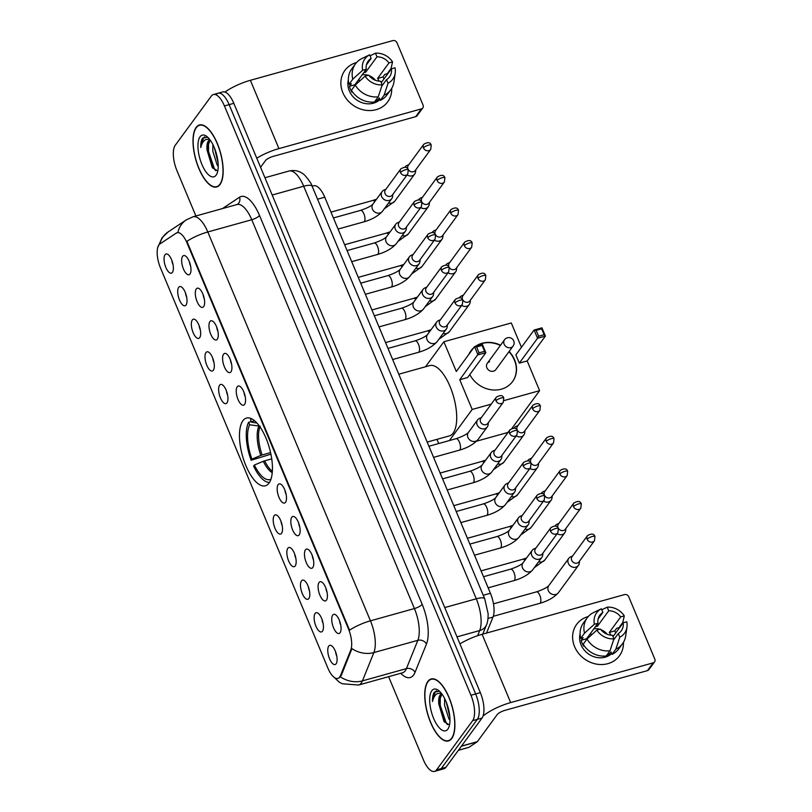 <?xml version="1.0" encoding="UTF-8"?>
<svg xmlns="http://www.w3.org/2000/svg" width="812" height="812" viewBox="0 0 812 812"><rect width="100%" height="100%" fill="white"/><g stroke="black" fill="none" stroke-linecap="round" stroke-linejoin="round"><path stroke-width="1.22" d="M269.005 483.13A35.17 14.027 -105.6 0 0 267.879 443.078A35.17 14.027 -105.6 0 0 246.503 418.048A35.17 14.027 -105.6 0 0 242.9 420.728A35.17 14.027 -105.6 0 0 244.026 460.769A35.17 14.027 -105.6 0 0 265.392 485.799A35.17 14.027 -105.6 0 0 269.005 483.13M319.065 582.478A9.957 3.969 74.4 0 1 321.176 581.778A9.957 3.969 74.4 0 1 326.525 590.06A9.957 3.969 74.4 0 1 326.454 600.139A9.957 3.969 74.4 0 1 326.333 600.291A9.957 3.969 74.4 0 1 319.837 595.023A9.957 3.969 74.4 0 1 319.065 582.478M305.424 549.866A9.957 3.969 74.4 0 1 307.535 549.166A9.957 3.969 74.4 0 1 312.884 557.438A9.957 3.969 74.4 0 1 312.813 567.527A9.957 3.969 74.4 0 1 312.691 567.679A9.957 3.969 74.4 0 1 306.195 562.401A9.957 3.969 74.4 0 1 305.424 549.866M291.782 517.254A9.957 3.969 74.4 0 1 293.893 516.554A9.957 3.969 74.4 0 1 299.242 524.826A9.957 3.969 74.4 0 1 299.161 534.915A9.957 3.969 74.4 0 1 299.049 535.057A9.957 3.969 74.4 0 1 292.553 529.789A9.957 3.969 74.4 0 1 291.782 517.254M278.13 484.642A9.957 3.969 74.4 0 1 280.241 483.932A9.957 3.969 74.4 0 1 285.601 492.214A9.957 3.969 74.4 0 1 285.519 502.303A9.957 3.969 74.4 0 1 285.408 502.445A9.957 3.969 74.4 0 1 278.912 497.177A9.957 3.969 74.4 0 1 278.13 484.642M237.205 386.796A9.957 3.969 74.4 0 1 239.317 386.086A9.957 3.969 74.4 0 1 244.666 394.368A9.957 3.969 74.4 0 1 244.595 404.457A9.957 3.969 74.4 0 1 244.473 404.599A9.957 3.969 74.4 0 1 237.977 399.331A9.957 3.969 74.4 0 1 237.205 386.796M223.564 354.174A9.957 3.969 74.4 0 1 225.675 353.474A9.957 3.969 74.4 0 1 231.024 361.756A9.957 3.969 74.4 0 1 230.953 371.835A9.957 3.969 74.4 0 1 230.831 371.987A9.957 3.969 74.4 0 1 224.335 366.719A9.957 3.969 74.4 0 1 223.564 354.174M209.922 321.562A9.957 3.969 74.4 0 1 212.033 320.862A9.957 3.969 74.4 0 1 217.383 329.134A9.957 3.969 74.4 0 1 217.311 339.223A9.957 3.969 74.4 0 1 217.19 339.375A9.957 3.969 74.4 0 1 210.694 334.097A9.957 3.969 74.4 0 1 209.922 321.562M196.281 288.95A9.957 3.969 74.4 0 1 198.392 288.24A9.957 3.969 74.4 0 1 203.741 296.522A9.957 3.969 74.4 0 1 203.66 306.611A9.957 3.969 74.4 0 1 203.548 306.753A9.957 3.969 74.4 0 1 197.052 301.485A9.957 3.969 74.4 0 1 196.281 288.95M182.629 256.328A9.957 3.969 74.4 0 1 184.74 255.628A9.957 3.969 74.4 0 1 190.099 263.91A9.957 3.969 74.4 0 1 190.018 273.989A9.957 3.969 74.4 0 1 189.906 274.141A9.957 3.969 74.4 0 1 183.4 268.873A9.957 3.969 74.4 0 1 182.629 256.328M332.707 615.1A9.957 3.969 74.4 0 1 334.818 614.39A9.957 3.969 74.4 0 1 340.167 622.672A9.957 3.969 74.4 0 1 340.096 632.761A9.957 3.969 74.4 0 1 339.974 632.903A9.957 3.969 74.4 0 1 333.478 627.635A9.957 3.969 74.4 0 1 332.707 615.1M315.097 613.496A9.957 3.969 74.4 0 1 317.208 612.796A9.957 3.969 74.4 0 1 322.557 621.068A9.957 3.969 74.4 0 1 322.486 631.157A9.957 3.969 74.4 0 1 322.374 631.31A9.957 3.969 74.4 0 1 315.868 626.042A9.957 3.969 74.4 0 1 315.097 613.496M301.455 580.884A9.957 3.969 74.4 0 1 303.566 580.184A9.957 3.969 74.4 0 1 308.915 588.456A9.957 3.969 74.4 0 1 308.844 598.545A9.957 3.969 74.4 0 1 308.722 598.688A9.957 3.969 74.4 0 1 302.226 593.42A9.957 3.969 74.4 0 1 301.455 580.884M287.813 548.273A9.957 3.969 74.4 0 1 289.925 547.562A9.957 3.969 74.4 0 1 295.274 555.844A9.957 3.969 74.4 0 1 295.203 565.934A9.957 3.969 74.4 0 1 295.081 566.076A9.957 3.969 74.4 0 1 288.585 560.808A9.957 3.969 74.4 0 1 287.813 548.273M274.172 515.65A9.957 3.969 74.4 0 1 276.283 514.95A9.957 3.969 74.4 0 1 281.632 523.232A9.957 3.969 74.4 0 1 281.561 533.311A9.957 3.969 74.4 0 1 281.439 533.464A9.957 3.969 74.4 0 1 274.943 528.196A9.957 3.969 74.4 0 1 274.172 515.65M219.595 385.192A9.957 3.969 74.4 0 1 221.706 384.492A9.957 3.969 74.4 0 1 227.055 392.764A9.957 3.969 74.4 0 1 226.984 402.853A9.957 3.969 74.4 0 1 226.863 403.006A9.957 3.969 74.4 0 1 220.367 397.728A9.957 3.969 74.4 0 1 219.595 385.192M205.954 352.581A9.957 3.969 74.4 0 1 208.065 351.88A9.957 3.969 74.4 0 1 213.414 360.152A9.957 3.969 74.4 0 1 213.343 370.242A9.957 3.969 74.4 0 1 213.221 370.384A9.957 3.969 74.4 0 1 206.725 365.116A9.957 3.969 74.4 0 1 205.954 352.581M192.312 319.969A9.957 3.969 74.4 0 1 194.423 319.258A9.957 3.969 74.4 0 1 199.772 327.54A9.957 3.969 74.4 0 1 199.701 337.63A9.957 3.969 74.4 0 1 199.579 337.772A9.957 3.969 74.4 0 1 193.083 332.504A9.957 3.969 74.4 0 1 192.312 319.969M178.67 287.346A9.957 3.969 74.4 0 1 180.782 286.646A9.957 3.969 74.4 0 1 186.131 294.918A9.957 3.969 74.4 0 1 186.049 305.007A9.957 3.969 74.4 0 1 185.938 305.16A9.957 3.969 74.4 0 1 179.442 299.892A9.957 3.969 74.4 0 1 178.67 287.346M165.019 254.735A9.957 3.969 74.4 0 1 167.13 254.034A9.957 3.969 74.4 0 1 172.489 262.306A9.957 3.969 74.4 0 1 172.408 272.396A9.957 3.969 74.4 0 1 172.296 272.538A9.957 3.969 74.4 0 1 165.79 267.27A9.957 3.969 74.4 0 1 165.019 254.735M328.738 646.108A9.957 3.969 74.4 0 1 330.849 645.408A9.957 3.969 74.4 0 1 336.209 653.69A9.957 3.969 74.4 0 1 336.127 663.78A9.957 3.969 74.4 0 1 336.016 663.922A9.957 3.969 74.4 0 1 329.51 658.654A9.957 3.969 74.4 0 1 328.738 646.108M340.472 675.594A17.915 7.146 74.4 0 1 339.68 677.046A17.915 7.146 74.4 0 1 337.843 678.416A17.915 7.146 74.4 0 1 327.906 668.144L160.441 267.818A17.915 7.146 74.4 0 1 159.913 243.955L176.255 233.095A17.915 7.146 74.4 0 1 177.097 232.709A17.915 7.146 74.4 0 1 187.034 242.971L348.419 628.772A17.915 7.146 74.4 0 1 350.723 650.199L340.472 675.594L341.324 675.361L339.325 677.776M312.133 186.232L313.706 185.796A19.904 7.937 74.4 0 1 324.749 197.204L490.428 593.267A19.904 7.937 74.4 0 1 492.996 617.079L486.54 633.055M335.569 651.792A5.968 2.385 -105.6 0 0 336.757 656.025M171.86 260.408A5.968 2.385 -105.6 0 0 173.037 264.641M185.501 293.02A5.968 2.385 -105.6 0 0 186.679 297.253M199.143 325.642A5.968 2.385 -105.6 0 0 200.32 329.875M212.785 358.254A5.968 2.385 -105.6 0 0 213.962 362.487M226.426 390.866A5.968 2.385 -105.6 0 0 227.604 395.099M281.003 521.324A5.968 2.385 -105.6 0 0 282.18 525.557M294.644 553.946A5.968 2.385 -105.6 0 0 295.822 558.179M308.286 586.558A5.968 2.385 -105.6 0 0 309.463 590.791M321.928 619.17A5.968 2.385 -105.6 0 0 323.115 623.403M339.538 620.774A5.968 2.385 -105.6 0 0 340.725 625.007M189.47 262.002A5.968 2.385 -105.6 0 0 190.647 266.245M203.112 294.624A5.968 2.385 -105.6 0 0 204.289 298.857M216.753 327.236A5.968 2.385 -105.6 0 0 217.931 331.469M230.395 359.848A5.968 2.385 -105.6 0 0 231.572 364.08M244.036 392.47A5.968 2.385 -105.6 0 0 245.214 396.703M284.971 490.316A5.968 2.385 -105.6 0 0 286.149 494.549M298.613 522.928A5.968 2.385 -105.6 0 0 299.79 527.161M312.255 555.54A5.968 2.385 -105.6 0 0 313.432 559.772M325.896 588.152A5.968 2.385 -105.6 0 0 327.074 592.395M451.766 738.514A32.186 12.83 -105.6 0 0 450.731 701.862A32.186 12.83 -105.6 0 0 431.172 678.964A32.186 12.83 -105.6 0 0 427.873 681.41A32.186 12.83 -105.6 0 0 428.909 718.062A32.186 12.83 -105.6 0 0 448.457 740.96A32.186 12.83 -105.6 0 0 451.766 738.514M220.022 184.527A32.186 12.83 -105.6 0 0 218.996 147.885A32.186 12.83 -105.6 0 0 199.437 124.977A32.186 12.83 -105.6 0 0 196.139 127.423A32.186 12.83 -105.6 0 0 197.174 164.075A32.186 12.83 -105.6 0 0 216.723 186.983A32.186 12.83 -105.6 0 0 220.022 184.527M340.401 676.843L340.38 676.853A23.223 18.909 -158 0 0 362.446 680.872A26.542 10.586 74.4 0 1 361.279 683.024A26.542 10.586 74.4 0 1 358.559 685.044L402.529 672.793A26.542 10.586 -105.6 0 0 405.249 670.773A26.542 10.586 -105.6 0 0 406.416 668.611L417.845 640.323A26.542 10.586 -105.6 0 0 414.424 608.564L251.761 219.727A26.542 10.586 -105.6 0 0 237.043 204.512L237.368 204.37A6.638 6.039 56.4 0 0 239.55 197.214A33.18 13.225 74.4 0 1 259.525 215.505L422.179 604.341A33.18 13.225 74.4 0 1 426.462 644.028L415.033 672.326A33.18 13.225 74.4 0 1 400.742 673.29M388.613 676.67L423.468 759.991A19.904 7.937 -105.6 0 0 434.511 771.4L439.201 770.091A19.904 7.937 -105.6 0 0 441.241 768.578L477.324 719.371A19.904 7.937 -105.6 0 0 475.639 693.945L229.126 104.636A19.904 7.937 -105.6 0 0 218.083 93.228A19.904 7.937 -105.6 0 0 216.043 94.75M177.097 232.861L177.869 232.496A23.223 21.122 -123.6 0 1 186.293 219.869L193.073 216.774A26.542 10.586 74.4 0 1 207.801 231.978A23.223 6.374 -22.7 0 0 186.912 241.337L349.566 630.173A23.223 6.374 157.3 0 1 370.455 620.825A26.542 10.586 74.4 0 1 373.875 652.574A23.223 18.909 -158 0 1 351.931 648.615L341.324 675.361M434.511 771.4A19.904 7.937 -105.6 0 0 436.551 769.888L472.635 720.68A19.904 7.937 -105.6 0 0 470.95 695.255L224.437 105.946A19.904 7.937 -105.6 0 0 213.394 94.537A19.904 7.937 -105.6 0 0 211.353 96.049L175.26 145.257A19.904 7.937 -105.6 0 0 176.955 170.682L195.895 215.982M482.013 718.072A19.904 7.937 -105.6 0 0 480.328 692.636L233.815 103.327A19.904 7.937 -105.6 0 0 222.772 91.929L218.083 93.228A19.904 7.937 -105.6 0 1 229.126 104.636L475.639 693.945A19.904 7.937 -105.6 0 1 477.324 719.371L441.241 768.578A19.904 7.937 -105.6 0 1 439.201 770.091L443.89 768.781A19.904 7.937 -105.6 0 0 445.93 767.269L482.013 718.072L472.635 720.68M427.995 681.704A31.851 12.698 -105.6 0 0 429.02 717.97A31.851 12.698 -105.6 0 0 448.376 740.645A31.851 12.698 -105.6 0 0 451.634 738.22A31.851 12.698 -105.6 0 0 450.619 701.944A31.851 12.698 -105.6 0 0 431.263 679.279A31.851 12.698 -105.6 0 0 427.995 681.704M441.779 693.844A15.002 5.978 -105.6 0 0 441.657 693.884A15.002 5.978 -105.6 0 0 440.114 695.021A15.002 5.978 -105.6 0 0 438.795 704.034L438.856 701.781L441.911 694.027M449.96 720.325L448.874 718.894L444.55 705.242L444.631 698.523M449.818 716.813L446.235 702.076M439.475 691.225L434.39 692.098C433.009 694.067 432.38 697.203 432.502 701.507C433.425 697.579 435.029 694.94 437.313 693.59L441.2 693.093M447.848 729.156A21.63 8.627 -105.6 0 0 448.66 727.714A21.63 8.627 -105.6 0 0 448.133 707.648A21.63 8.627 -105.6 0 0 438.196 690.19A21.63 8.627 -105.6 0 0 431.791 690.768A21.63 8.627 -105.6 0 0 433.628 718.407A21.63 8.627 -105.6 0 0 447.848 729.156M438.795 704.034L443.981 721.452L449.046 724.73M432.502 701.507L435.262 691.854L436.45 690.789M447.442 724.639L446.265 723.106L440.246 705.415L440.266 696.046M444.682 722.375L439.312 705.669L439.008 700.34M449.655 715.21L446.722 703.334M623.454 642.333A26.542 23.223 -143.7 0 1 603.499 664.439A26.542 23.223 -143.7 0 1 574.591 646.636A26.542 23.223 -143.7 0 1 588.274 616.531A26.542 23.223 -143.7 0 0 576.632 624.408L576.632 624.408A26.542 23.223 -143.7 0 0 574.591 646.636A26.542 23.223 -143.7 0 0 595.835 663.993A26.542 23.223 -143.7 0 0 619.434 655.802L619.434 655.802A26.542 23.223 -143.7 0 0 623.454 642.333M483.059 716.011A26.542 7.278 -22.7 0 1 510.667 702.583L653.122 662.876A3.319 2.903 36.3 0 0 654.817 659.111L628.711 596.708A3.319 2.903 36.3 0 0 624.55 594.587L482.105 634.294L510.667 702.583M459.937 643.896A26.542 7.278 -22.7 0 1 482.105 634.294M618.267 627.879A26.542 23.223 -143.7 0 1 618.835 628.681A26.542 23.223 -143.7 0 0 618.267 627.879M654.563 661.892L648.859 669.667A3.319 2.903 -143.7 0 1 647.418 670.641L504.973 710.358A6.638 1.817 157.3 0 0 497.208 714.58L477.354 741.65A3.319 1.319 74.4 0 1 477.172 741.833L468.9 747.334A3.319 1.319 74.4 0 1 468.737 747.405A3.319 1.319 74.4 0 1 468.575 747.426M612.999 636.638L623.149 622.794A13.276 11.612 -143.7 0 1 621.271 630.863A13.276 11.612 -143.7 0 1 618.267 633.593L613.517 640.069M609.974 650.798L613.923 638.851L612.41 635.228A13.276 11.612 -143.7 0 1 600.454 629.117L596.84 630.122L586.985 639.054L583.189 644.231A21.894 19.163 -143.7 0 0 606.178 655.984L609.974 650.798A21.894 19.163 -143.7 0 1 586.985 639.054M595.602 626.478A13.276 11.612 36.3 0 1 597.338 626.336L608.736 610.797L607.214 607.173A17.255 15.103 -143.7 0 1 624.296 615.902L622.763 622.51L618.967 627.686L616.592 628.346L614.684 630.934A19.244 16.839 -143.7 0 1 615.76 632.873M611.71 653.558A19.244 16.839 -143.7 0 1 581.037 644.84A19.244 16.839 -143.7 0 1 580.093 633.847M584.072 645.601L583.655 646.159A19.244 16.839 -143.7 0 1 582.174 643.287A19.244 16.839 -143.7 0 1 581.199 640.272L583.097 637.684L580.722 638.344A21.894 19.163 -143.7 0 1 583.412 623.007L587.218 617.831A21.894 19.163 -143.7 0 1 593.643 612.522L601.357 608.807L602.869 612.431L598.16 618.846M586.711 639.43A13.276 11.612 36.3 0 1 586.589 638.77L597.987 623.23L594.384 624.235L584.518 633.167L580.722 638.344M584.518 633.167A21.894 19.163 -143.7 0 1 587.218 617.831M613.923 638.851A17.255 15.103 -143.7 0 1 596.84 630.122M594.384 624.235A17.255 15.103 -143.7 0 1 601.357 608.807M593.907 612.39L596.993 610.908M607.214 607.173L601.773 609.792M597.987 623.23A13.276 11.612 -143.7 0 1 599.865 615.161A13.276 11.612 -143.7 0 1 602.869 612.431M608.736 610.797A13.276 11.612 -143.7 0 1 620.693 616.907L609.294 632.436A13.276 11.612 36.3 0 1 610.847 635.167M624.296 615.902L620.693 616.907M606.473 655.578A19.244 16.839 -143.7 0 0 609.142 654.553L611.04 651.955L612.035 654.35L615.841 649.164L619.789 637.217L618.267 633.593M603.834 656.126A19.244 16.839 -143.7 0 1 603.275 656.187L603.326 656.116M623.149 622.794L626.762 621.789A17.255 15.103 -143.7 0 1 626.955 627.128L625.666 635.999A21.894 19.163 -143.7 0 1 622.53 643.733L618.734 648.91A21.894 19.163 -143.7 0 1 612.035 654.35M622.53 643.733A21.894 19.163 -143.7 0 1 615.841 649.164M626.955 627.128A17.255 15.103 -143.7 0 1 619.789 637.217M593.897 628.813A13.276 11.612 -143.7 0 1 599.885 629.28M600.809 629.594A13.276 11.612 -143.7 0 1 607.224 634.304M589.969 634.172A16.585 14.514 -143.7 0 1 592.11 634.405M614.684 630.934L609.294 632.436M609.142 654.553L608.442 652.889M586.589 638.77L581.199 640.272M597.338 626.336L596.749 624.925M196.26 127.717A31.851 12.698 -105.6 0 0 197.286 163.994A31.851 12.698 -105.6 0 0 216.631 186.658A31.851 12.698 -105.6 0 0 219.9 184.233A31.851 12.698 -105.6 0 0 218.885 147.967A31.851 12.698 -105.6 0 0 199.529 125.292A31.851 12.698 -105.6 0 0 196.26 127.717M210.044 139.867A15.002 5.978 -105.6 0 0 209.912 139.897A15.002 5.978 -105.6 0 0 208.379 141.034A15.002 5.978 -105.6 0 0 207.05 150.047L207.111 147.794L210.176 140.05M218.215 166.348L217.139 164.917L212.815 151.265L212.886 144.536M218.083 162.826L214.5 148.088M207.74 137.248L202.655 138.111C201.264 140.08 200.635 143.216 200.767 147.53C201.691 143.602 203.294 140.963 205.568 139.603L209.466 139.116M216.114 175.169A21.63 8.627 -105.6 0 0 216.926 173.738A21.63 8.627 -105.6 0 0 216.388 153.661A21.63 8.627 -105.6 0 0 206.461 136.203A21.63 8.627 -105.6 0 0 200.056 136.781A21.63 8.627 -105.6 0 0 201.894 164.42A21.63 8.627 -105.6 0 0 216.114 175.169M207.05 150.047L212.247 167.465L217.311 170.743M200.767 147.53L203.528 137.878L204.715 136.812M215.708 170.652L214.53 169.129L208.511 151.428L208.532 142.059M212.947 168.388L207.578 151.692L207.263 146.363M217.91 161.223L214.987 149.347M270.914 454.202L251.131 460.231A33.18 13.225 -105.6 0 1 248.614 422.301L251.284 421.55M427.183 442.083L449.412 435.882A36.499 14.555 -105.6 0 0 453.157 433.111A36.499 14.555 -105.6 0 0 451.979 391.546A36.499 14.555 -105.6 0 0 429.802 365.573L398.793 374.21M251.73 418.819A33.18 13.225 -105.6 0 0 250.512 419.713L251.547 422.199L256.968 423.062M248.614 422.301L249.649 424.788A30.389 12.119 -105.6 0 0 251.933 459.135L251.131 460.231M254.694 420.839A30.389 12.119 -105.6 0 0 251.547 422.199M251.933 459.135L260.814 455.39L270.569 452.578M260.236 426.198L249.649 424.788M271.715 458.831L263.281 461.277L254.4 465.022L253.598 466.118A33.18 13.225 -105.6 0 0 269.462 482.45M254.4 465.022A30.389 12.119 -105.6 0 0 270.954 479.171M468.788 354.479A25.882 22.645 -143.7 0 1 470.869 350.906A25.882 22.645 -143.7 0 1 473.65 347.84M475.527 346.348A25.882 22.645 -143.7 0 1 500.568 345.202M509.124 351.474A25.882 22.645 -143.7 0 1 514.595 359.838A25.882 22.645 -143.7 0 1 512.605 381.518A25.882 22.645 -143.7 0 1 469.793 374.555M527.171 360.934L519.315 363.126L515.864 354.885L534.103 330.027L541.949 327.835L545.4 336.077L527.171 360.934L539.604 390.663L512.007 428.289M425.529 366.76L443.87 341.761L511.286 322.963L521.446 347.272M541.949 327.835L541.655 328.819L544.121 334.706L545.4 336.077L537.544 338.269L519.315 363.126M443.87 341.761L456.303 371.49L474.543 346.622L482.399 344.44L485.84 352.682L477.984 354.864L474.543 346.622L476.583 346.957L482.095 345.425L482.399 344.44M491.219 404.153L472.188 409.461L459.754 379.732L467.61 377.539L485.84 352.682L484.561 351.312L482.095 345.425M504.029 400.58L539.604 390.663M436.978 439.353L438.724 443.535M476.563 441.2L508.048 432.42M472.188 409.461L449.381 440.561M544.121 334.706L538.61 336.239L537.544 338.269L534.103 330.027L536.143 330.352L538.61 336.239M541.655 328.819L536.143 330.352M459.754 379.732L479.05 352.844L476.583 346.957M479.05 352.844L484.561 351.312M489.575 361.756A5.308 4.649 36.3 0 0 487.271 363.329A5.308 4.649 36.3 0 0 487.657 369.115A5.308 4.649 36.3 0 0 493.513 371.175A5.308 4.649 36.3 0 0 495.827 369.612L513.113 346.044A5.308 4.649 -143.7 0 1 510.799 347.617A5.308 4.649 -143.7 0 1 504.14 344.217A5.308 4.649 -143.7 0 1 504.546 339.761L487.271 363.329M475.852 346.257A25.882 22.645 -143.7 0 1 481.942 343.506A25.882 22.645 -143.7 0 1 500.375 345.455M508.941 351.738A25.882 22.645 -143.7 0 1 512.514 381.65M470.777 351.038A25.882 22.645 -143.7 0 1 473.457 348.104M572.572 556.007L570.714 556.819A5.968 5.227 36.3 0 0 568.796 558.341A5.968 5.227 36.3 0 0 568.339 563.345A5.968 5.227 36.3 0 0 575.83 567.172A5.968 5.227 36.3 0 0 578.428 565.406A5.968 5.227 36.3 0 0 579.311 563.122L579.524 561.112M587.167 539.269A4.314 3.776 36.3 0 1 587.502 535.656L572.034 556.738A4.314 3.776 36.3 0 0 571.709 560.351A4.314 3.776 36.3 0 0 577.119 563.112A4.314 3.776 36.3 0 0 578.997 561.833L594.455 540.762L594.952 536.539A4.314 1.188 -22.7 0 0 592.212 536.519A4.314 1.188 157.3 0 0 587.167 539.269A4.314 3.776 36.3 0 0 590.618 542.091A4.314 3.776 36.3 0 0 594.455 540.762M558.93 523.395L557.073 524.207A5.968 5.227 36.3 0 0 555.154 525.729A5.968 5.227 36.3 0 0 555.012 525.932L555.154 525.729M573.526 506.658A4.314 3.776 36.3 0 1 573.851 503.044L558.392 524.116A4.314 3.776 36.3 0 0 558.057 527.729A4.314 3.776 36.3 0 0 563.477 530.5A4.314 3.776 36.3 0 0 565.345 529.221L580.813 508.139L581.311 503.927A4.314 1.188 -22.7 0 0 578.57 503.907A4.314 1.188 157.3 0 0 573.526 506.658A4.314 3.776 36.3 0 0 576.977 509.469A4.314 3.776 36.3 0 0 580.813 508.139M557.174 533.677A5.968 5.227 36.3 0 0 562.188 534.56A5.968 5.227 36.3 0 0 564.787 532.794A5.968 5.227 36.3 0 0 565.67 530.51L565.883 528.49M545.288 490.773L543.431 491.585A5.968 5.227 36.3 0 0 541.513 493.117A5.968 5.227 36.3 0 0 541.371 493.32L541.513 493.117M559.874 474.035A4.314 3.776 36.3 0 1 560.209 470.422L544.75 491.504A4.314 3.776 36.3 0 0 544.416 495.117A4.314 3.776 36.3 0 0 549.826 497.878A4.314 3.776 36.3 0 0 551.703 496.609L567.172 475.527L567.669 471.315A4.314 1.188 -22.7 0 0 564.929 471.295A4.314 1.188 157.3 0 0 559.874 474.035A4.314 3.776 36.3 0 0 563.335 476.857A4.314 3.776 36.3 0 0 567.172 475.527M543.532 501.065A5.968 5.227 36.3 0 0 548.547 501.948A5.968 5.227 36.3 0 0 551.145 500.182A5.968 5.227 36.3 0 0 552.018 497.888L552.241 495.878M531.637 458.161L529.789 458.973A5.968 5.227 36.3 0 0 527.871 460.495A5.968 5.227 36.3 0 0 527.729 460.708M546.232 441.423A4.314 3.776 36.3 0 1 546.567 437.81L531.109 458.892A4.314 3.776 36.3 0 0 530.774 462.505A4.314 3.776 36.3 0 0 536.184 465.266A4.314 3.776 36.3 0 0 538.062 463.987L553.52 442.916L554.028 438.693A4.314 1.188 -22.7 0 0 551.277 438.683A4.314 1.188 157.3 0 0 546.232 441.423A4.314 3.776 36.3 0 0 549.694 444.245A4.314 3.776 36.3 0 0 553.52 442.916M529.891 468.443A5.968 5.227 36.3 0 0 534.905 469.326A5.968 5.227 36.3 0 0 537.503 467.56A5.968 5.227 36.3 0 0 538.376 465.276L538.6 463.266M517.995 425.549L516.148 426.361A5.968 5.227 36.3 0 0 514.229 427.883A5.968 5.227 36.3 0 0 514.087 428.086L514.229 427.883M532.591 408.812A4.314 3.776 36.3 0 1 532.926 405.198L517.467 426.28A4.314 3.776 36.3 0 0 517.132 429.883A4.314 3.776 36.3 0 0 522.542 432.654A4.314 3.776 36.3 0 0 524.42 431.375L539.878 410.293L540.386 406.081A4.314 1.188 -22.7 0 0 537.635 406.061A4.314 1.188 157.3 0 0 532.591 408.812A4.314 3.776 36.3 0 0 536.042 411.623A4.314 3.776 36.3 0 0 539.878 410.293M516.249 435.831A5.968 5.227 36.3 0 0 521.263 436.714A5.968 5.227 36.3 0 0 523.862 434.948A5.968 5.227 36.3 0 0 524.735 432.664L524.958 430.654M463.429 295.091L461.571 295.903A5.968 5.227 36.3 0 0 459.653 297.425A5.968 5.227 36.3 0 0 459.511 297.628L459.653 297.425M478.024 278.354A4.314 3.776 36.3 0 1 478.349 274.74L462.891 295.812A4.314 3.776 36.3 0 0 462.556 299.425A4.314 3.776 36.3 0 0 467.966 302.196A4.314 3.776 36.3 0 0 469.843 300.917L485.312 279.835L485.809 275.623A4.314 1.188 -22.7 0 0 483.069 275.603A4.314 1.188 157.3 0 0 478.024 278.354A4.314 3.776 36.3 0 0 481.475 281.165A4.314 3.776 36.3 0 0 485.312 279.835M461.673 305.373A5.968 5.227 36.3 0 0 466.687 306.256A5.968 5.227 36.3 0 0 469.285 304.49A5.968 5.227 36.3 0 0 470.168 302.206L470.381 300.186M449.777 262.469L447.93 263.281A5.968 5.227 36.3 0 0 446.011 264.803A5.968 5.227 36.3 0 0 445.869 265.017M464.373 245.731A4.314 3.776 36.3 0 1 464.708 242.118L449.249 263.2A4.314 3.776 36.3 0 0 448.914 266.813A4.314 3.776 36.3 0 0 454.324 269.574A4.314 3.776 36.3 0 0 456.202 268.305L471.67 247.224L472.168 243.011A4.314 1.188 -22.7 0 0 469.417 242.991A4.314 1.188 157.3 0 0 464.373 245.731A4.314 3.776 36.3 0 0 467.834 248.553A4.314 3.776 36.3 0 0 471.67 247.224M448.031 272.761A5.968 5.227 36.3 0 0 453.045 273.644A5.968 5.227 36.3 0 0 455.644 271.868A5.968 5.227 36.3 0 0 456.517 269.584L456.74 267.574M436.135 229.857L434.288 230.669A5.968 5.227 36.3 0 0 432.37 232.191A5.968 5.227 36.3 0 0 432.228 232.405L432.37 232.191M450.731 213.12A4.314 3.776 36.3 0 1 451.066 209.506L435.608 230.588A4.314 3.776 36.3 0 0 435.273 234.201A4.314 3.776 36.3 0 0 440.683 236.962A4.314 3.776 36.3 0 0 442.56 235.683L458.019 214.612L458.526 210.389A4.314 1.188 -22.7 0 0 455.776 210.369A4.314 1.188 157.3 0 0 450.731 213.12A4.314 3.776 36.3 0 0 454.192 215.941A4.314 3.776 36.3 0 0 458.019 214.612M434.39 240.139A5.968 5.227 36.3 0 0 439.404 241.022A5.968 5.227 36.3 0 0 442.002 239.256A5.968 5.227 36.3 0 0 442.875 236.972L443.098 234.962M422.494 197.245L420.646 198.057A5.968 5.227 36.3 0 0 418.728 199.579A5.968 5.227 36.3 0 0 418.586 199.782L418.728 199.579M437.089 180.508A4.314 3.776 36.3 0 1 437.424 176.894L421.966 197.966A4.314 3.776 36.3 0 0 421.631 201.579A4.314 3.776 36.3 0 0 427.041 204.35A4.314 3.776 36.3 0 0 428.919 203.071L444.377 181.989L444.885 177.777A4.314 1.188 -22.7 0 0 442.134 177.757A4.314 1.188 157.3 0 0 437.089 180.508A4.314 3.776 36.3 0 0 440.54 183.319A4.314 3.776 36.3 0 0 444.377 181.989M420.738 207.527A5.968 5.227 36.3 0 0 425.762 208.41A5.968 5.227 36.3 0 0 428.36 206.644A5.968 5.227 36.3 0 0 429.233 204.36L429.457 202.34M408.852 164.623L406.995 165.435A5.968 5.227 36.3 0 0 405.087 166.967A5.968 5.227 36.3 0 0 404.934 167.17L405.087 166.967M423.448 147.885A4.314 3.776 36.3 0 1 423.783 144.272L408.314 165.354A4.314 3.776 36.3 0 0 407.989 168.967A4.314 3.776 36.3 0 0 413.399 171.728A4.314 3.776 36.3 0 0 415.277 170.459L430.736 149.378L431.233 145.165A4.314 1.188 -22.7 0 0 428.492 145.145A4.314 1.188 157.3 0 0 423.448 147.885A4.314 3.776 36.3 0 0 426.899 150.707A4.314 3.776 36.3 0 0 430.736 149.378M407.096 174.915A5.968 5.227 36.3 0 0 412.11 175.798A5.968 5.227 36.3 0 0 414.709 174.032A5.968 5.227 36.3 0 0 415.592 171.738L415.805 169.728M535.971 547.998L534.113 548.811A5.968 5.227 36.3 0 0 532.195 550.333A5.968 5.227 36.3 0 0 531.738 555.337A5.968 5.227 36.3 0 0 539.229 559.163A5.968 5.227 36.3 0 0 541.827 557.397A5.968 5.227 36.3 0 0 542.71 555.114L542.923 553.104M550.566 531.261A4.314 3.776 36.3 0 1 550.901 527.648L535.433 548.729A4.314 3.776 36.3 0 0 535.108 552.343A4.314 3.776 36.3 0 0 540.518 555.103A4.314 3.776 36.3 0 0 542.396 553.835L557.854 532.753L558.351 528.541A4.314 1.188 -22.7 0 0 555.611 528.521A4.314 1.188 157.3 0 0 550.566 531.261A4.314 3.776 36.3 0 0 554.017 534.083A4.314 3.776 36.3 0 0 557.854 532.753M522.329 515.387L520.472 516.199A5.968 5.227 36.3 0 0 518.553 517.721A5.968 5.227 36.3 0 0 518.097 522.725A5.968 5.227 36.3 0 0 525.587 526.552A5.968 5.227 36.3 0 0 528.186 524.785A5.968 5.227 36.3 0 0 529.069 522.502L529.282 520.492M536.925 498.649A4.314 3.776 36.3 0 1 537.25 495.036L521.791 516.117A4.314 3.776 36.3 0 0 521.456 519.731A4.314 3.776 36.3 0 0 526.876 522.492A4.314 3.776 36.3 0 0 528.754 521.213L544.213 500.141L544.71 495.919A4.314 1.188 -22.7 0 0 541.969 495.899A4.314 1.188 157.3 0 0 536.925 498.649A4.314 3.776 36.3 0 0 540.376 501.471A4.314 3.776 36.3 0 0 544.213 500.141M508.688 482.775L506.83 483.587A5.968 5.227 36.3 0 0 504.912 485.109A5.968 5.227 36.3 0 0 504.455 490.113A5.968 5.227 36.3 0 0 511.946 493.94A5.968 5.227 36.3 0 0 514.544 492.173A5.968 5.227 36.3 0 0 515.417 489.89L515.64 487.87M523.283 466.037A4.314 3.776 36.3 0 1 523.608 462.424L508.15 483.495A4.314 3.776 36.3 0 0 507.815 487.109A4.314 3.776 36.3 0 0 513.225 489.88A4.314 3.776 36.3 0 0 515.102 488.601L530.571 467.519L531.068 463.307A4.314 1.188 -22.7 0 0 528.328 463.287A4.314 1.188 157.3 0 0 523.283 466.037A4.314 3.776 36.3 0 0 526.734 468.849A4.314 3.776 36.3 0 0 530.571 467.519M495.036 450.152L493.188 450.964A5.968 5.227 36.3 0 0 491.27 452.497A5.968 5.227 36.3 0 0 490.813 457.491A5.968 5.227 36.3 0 0 498.304 461.328A5.968 5.227 36.3 0 0 500.902 459.562A5.968 5.227 36.3 0 0 501.775 457.268L501.999 455.258M509.631 433.415A4.314 3.776 36.3 0 1 509.966 429.802L494.508 450.883A4.314 3.776 36.3 0 0 494.173 454.497A4.314 3.776 36.3 0 0 499.583 457.257A4.314 3.776 36.3 0 0 501.461 455.989L516.919 434.907L517.427 430.695A4.314 1.188 -22.7 0 0 514.676 430.675A4.314 1.188 157.3 0 0 509.631 433.415A4.314 3.776 36.3 0 0 513.093 436.237A4.314 3.776 36.3 0 0 516.919 434.907M481.394 417.541L479.547 418.353A5.968 5.227 36.3 0 0 477.629 419.875A5.968 5.227 36.3 0 0 477.162 424.879A5.968 5.227 36.3 0 0 484.662 428.706A5.968 5.227 36.3 0 0 487.261 426.939A5.968 5.227 36.3 0 0 488.134 424.656L488.357 422.646M495.99 400.803A4.314 3.776 36.3 0 1 496.325 397.19L480.866 418.271A4.314 3.776 36.3 0 0 480.531 421.885A4.314 3.776 36.3 0 0 485.941 424.646A4.314 3.776 36.3 0 0 487.819 423.367L503.278 402.295L503.785 398.073A4.314 1.188 -22.7 0 0 501.034 398.063A4.314 1.188 157.3 0 0 495.99 400.803A4.314 3.776 36.3 0 0 499.441 403.625A4.314 3.776 36.3 0 0 503.278 402.295M440.469 319.695L438.612 320.507A5.968 5.227 36.3 0 0 436.694 322.029A5.968 5.227 36.3 0 0 436.237 327.033A5.968 5.227 36.3 0 0 443.728 330.86A5.968 5.227 36.3 0 0 446.326 329.093A5.968 5.227 36.3 0 0 447.209 326.81L447.422 324.8M455.065 302.957A4.314 3.776 36.3 0 1 455.4 299.344L439.931 320.425A4.314 3.776 36.3 0 0 439.607 324.039A4.314 3.776 36.3 0 0 445.017 326.8A4.314 3.776 36.3 0 0 446.894 325.531L462.353 304.449L462.85 300.227A4.314 1.188 -22.7 0 0 460.11 300.217A4.314 1.188 157.3 0 0 455.065 302.957A4.314 3.776 36.3 0 0 458.516 305.779A4.314 3.776 36.3 0 0 462.353 304.449M426.828 287.083L424.97 287.895A5.968 5.227 36.3 0 0 423.052 289.417A5.968 5.227 36.3 0 0 422.595 294.421A5.968 5.227 36.3 0 0 430.086 298.248A5.968 5.227 36.3 0 0 432.684 296.481A5.968 5.227 36.3 0 0 433.567 294.198L433.781 292.188M441.423 270.345A4.314 3.776 36.3 0 1 441.748 266.732L426.29 287.813A4.314 3.776 36.3 0 0 425.955 291.427A4.314 3.776 36.3 0 0 431.375 294.188A4.314 3.776 36.3 0 0 433.243 292.909L448.711 271.827L449.209 267.615A4.314 1.188 -22.7 0 0 446.468 267.595A4.314 1.188 157.3 0 0 441.423 270.345A4.314 3.776 36.3 0 0 444.874 273.167A4.314 3.776 36.3 0 0 448.711 271.827M413.186 254.471L411.329 255.283A5.968 5.227 36.3 0 0 409.41 256.805A5.968 5.227 36.3 0 0 408.954 261.809A5.968 5.227 36.3 0 0 416.444 265.636A5.968 5.227 36.3 0 0 419.043 263.87A5.968 5.227 36.3 0 0 419.916 261.576L420.139 259.566M427.772 237.733A4.314 3.776 36.3 0 1 428.107 234.12L412.648 255.191A4.314 3.776 36.3 0 0 412.313 258.805A4.314 3.776 36.3 0 0 417.723 261.576A4.314 3.776 36.3 0 0 419.601 260.297L435.07 239.215L435.567 235.003A4.314 1.188 -22.7 0 0 432.826 234.983A4.314 1.188 157.3 0 0 427.772 237.733A4.314 3.776 36.3 0 0 431.233 240.545A4.314 3.776 36.3 0 0 435.07 239.215M399.534 221.849L397.687 222.661A5.968 5.227 36.3 0 0 395.769 224.183A5.968 5.227 36.3 0 0 395.312 229.187A5.968 5.227 36.3 0 0 402.803 233.014A5.968 5.227 36.3 0 0 405.401 231.247A5.968 5.227 36.3 0 0 406.274 228.964L406.497 226.954M414.13 205.111A4.314 3.776 36.3 0 1 414.465 201.498L399.007 222.579A4.314 3.776 36.3 0 0 398.672 226.193A4.314 3.776 36.3 0 0 404.082 228.954A4.314 3.776 36.3 0 0 405.959 227.685L421.418 206.603L421.925 202.391A4.314 1.188 -22.7 0 0 419.175 202.371A4.314 1.188 157.3 0 0 414.13 205.111A4.314 3.776 36.3 0 0 417.591 207.933A4.314 3.776 36.3 0 0 421.418 206.603M385.893 189.237L384.046 190.049A5.968 5.227 36.3 0 0 382.127 191.571A5.968 5.227 36.3 0 0 381.66 196.575A5.968 5.227 36.3 0 0 389.161 200.402A5.968 5.227 36.3 0 0 391.76 198.635A5.968 5.227 36.3 0 0 392.632 196.352L392.856 194.342M400.489 172.499A4.314 3.776 36.3 0 1 400.823 168.886L385.365 189.967A4.314 3.776 36.3 0 0 385.03 193.581A4.314 3.776 36.3 0 0 390.44 196.342A4.314 3.776 36.3 0 0 392.318 195.063L407.776 173.991L408.284 169.769A4.314 1.188 -22.7 0 0 405.533 169.749A4.314 1.188 157.3 0 0 400.489 172.499A4.314 3.776 36.3 0 0 403.94 175.321A4.314 3.776 36.3 0 0 407.776 173.991M391.719 88.356A26.542 23.223 -143.7 0 1 371.764 110.462A26.542 23.223 -143.7 0 1 342.847 92.659A26.542 23.223 -143.7 0 1 356.539 62.544A26.542 23.223 -143.7 0 0 344.897 70.421L344.897 70.421A26.542 23.223 -143.7 0 0 342.847 92.659A26.542 23.223 -143.7 0 0 364.101 110.006A26.542 23.223 -143.7 0 0 387.7 101.815L387.7 101.815A26.542 23.223 -143.7 0 0 391.719 88.356M256.765 158.198A26.542 7.278 -22.7 0 1 278.932 148.606L421.377 108.889A3.319 2.903 36.3 0 0 423.082 105.134L396.977 42.731A3.319 2.903 36.3 0 0 392.815 40.6L250.37 80.307L278.932 148.606M224.975 92.04A26.542 7.278 -22.7 0 1 250.37 80.307M386.532 73.892A26.542 23.223 -143.7 0 1 387.101 74.694A26.542 23.223 -143.7 0 0 386.532 73.892M422.829 107.915L417.124 115.68A3.319 2.903 -143.7 0 1 415.683 116.664L273.238 156.371A6.638 1.817 157.3 0 0 265.473 160.593L260.571 167.282M381.264 82.651L391.414 68.807A13.276 11.612 -143.7 0 1 389.537 76.876A13.276 11.612 -143.7 0 1 386.532 79.617L381.782 86.092M378.24 96.821L382.188 84.864L380.676 81.251A13.276 11.612 -143.7 0 1 368.709 75.14L365.106 76.145L355.25 85.067L351.444 90.254A21.894 19.163 -143.7 0 0 374.444 101.997L378.24 96.821A21.894 19.163 -143.7 0 1 355.25 85.067M363.867 72.501A13.276 11.612 36.3 0 1 365.603 72.349L376.991 56.81L375.479 53.186A17.255 15.103 -143.7 0 1 392.561 61.915L391.029 68.523L387.222 73.699L384.847 74.369L382.949 76.957A19.244 16.839 -143.7 0 1 384.015 78.896M379.975 99.571A19.244 16.839 -143.7 0 1 349.302 90.863A19.244 16.839 -143.7 0 1 348.358 79.87M352.327 91.624L351.921 92.182A19.244 16.839 -143.7 0 1 350.439 89.31A19.244 16.839 -143.7 0 1 349.464 86.295L351.363 83.697L348.987 84.367A21.894 19.163 -143.7 0 1 351.677 69.02L355.473 63.843A21.894 19.163 -143.7 0 1 361.908 58.535L369.622 54.82L371.135 58.444L366.425 64.869M354.976 85.443A13.276 11.612 36.3 0 1 354.854 84.783L366.253 69.253L362.649 70.258L352.784 79.18L348.987 84.367M352.784 79.18A21.894 19.163 -143.7 0 1 355.473 63.843M382.188 84.864A17.255 15.103 -143.7 0 1 365.106 76.145M362.649 70.258A17.255 15.103 -143.7 0 1 369.622 54.82M362.172 58.413L365.258 56.921M375.479 53.186L370.028 55.815M366.253 69.253A13.276 11.612 -143.7 0 1 368.13 61.174A13.276 11.612 -143.7 0 1 371.135 58.444M376.991 56.81A13.276 11.612 -143.7 0 1 388.958 62.92L377.56 78.459A13.276 11.612 36.3 0 1 379.113 81.18M392.561 61.915L388.958 62.92M374.738 101.591A19.244 16.839 -143.7 0 0 377.407 100.566L379.305 97.978L380.3 100.363L384.096 95.187L388.045 83.23L386.532 79.617M372.099 102.139A19.244 16.839 -143.7 0 1 371.541 102.2L371.591 102.139M391.414 68.807L395.018 67.802A17.255 15.103 -143.7 0 1 395.211 73.141L393.932 82.022A21.894 19.163 -143.7 0 1 390.795 89.746L386.999 94.923A21.894 19.163 -143.7 0 1 380.3 100.363M390.795 89.746A21.894 19.163 -143.7 0 1 384.096 95.187M395.211 73.141A17.255 15.103 -143.7 0 1 388.045 83.23M362.162 74.826A13.276 11.612 -143.7 0 1 368.151 75.293M369.074 75.607A13.276 11.612 -143.7 0 1 375.489 80.317M358.234 80.185A16.585 14.514 -143.7 0 1 360.376 80.429M382.949 76.957L377.56 78.459M377.407 100.566L376.707 98.902M354.854 84.783L349.464 86.295M365.603 72.349L365.014 70.938M348.419 628.772L348.998 628.61M350.723 650.199L351.576 649.965M187.034 242.971L187.613 242.808M488.022 618.46L492.996 617.079M483.231 595.267L490.428 593.267M317.553 199.204L324.749 197.204M426.462 644.028A6.638 5.4 22 0 0 417.845 640.323L373.875 652.574L362.446 680.872L406.416 668.611A6.638 5.4 22 0 1 415.033 672.326M259.525 215.505A6.638 1.817 157.3 0 1 251.761 219.727L207.801 231.978L370.455 620.825L414.424 608.564A6.638 1.817 157.3 0 0 422.179 604.341M159.791 244.047A23.223 21.122 -123.6 0 1 168.094 231.978L186.293 219.869M222.447 208.582L239.55 197.214M436.551 769.888L445.93 767.269M470.95 695.255L480.328 692.636M224.437 105.946L233.815 103.327M477.629 635.684L479.709 630.538L456.994 636.862M484.723 598.84A13.276 3.644 157.3 0 0 476.279 598.789L303.708 186.242A26.542 10.586 -105.6 0 0 288.991 171.038C294.898 169.688 300.125 171.058 304.683 175.148C309.382 180.589 311.879 184.304 312.153 186.303L484.723 598.84L488.144 613.791C488.134 619.069 487.596 622.743 486.5 624.814A13.276 10.81 -158 0 1 479.709 630.538A26.542 10.586 -105.6 0 0 476.279 598.789L444.743 607.579M312.153 186.303A13.276 3.644 157.3 0 0 303.708 186.242L272.172 195.032M461.47 746.086L477.354 741.65M647.418 670.641L653.122 662.876M477.172 741.833L461.348 746.248M458.404 750.258L468.9 747.334M258.876 426.27A26.319 10.495 -105.6 0 0 260.814 455.39M259.952 426.858A26.014 10.373 -105.6 0 0 262.144 454.923M263.281 461.277A26.319 10.495 -105.6 0 0 272.233 472.675M264.61 460.81A26.014 10.373 -105.6 0 0 272.345 471.305M539.675 603.367C547.897 601.012 554.149 597.459 558.412 592.699A5.968 5.227 36.3 0 1 553.287 594.577A5.968 5.227 36.3 0 1 548.465 590.974A5.968 5.227 36.3 0 1 548.323 590.639A5.968 5.227 36.3 0 1 548.78 585.635C546.983 587.573 542.883 589.654 536.468 591.867A5.968 2.385 74.4 0 1 539.919 595.622A5.968 2.385 74.4 0 1 540.295 602.92A5.968 2.385 74.4 0 1 539.675 603.367L493.27 616.308M526.602 557.966L522.827 559.245A5.968 2.385 74.4 0 1 524.836 560.371M538.671 561.711A5.968 5.227 36.3 0 0 544.771 560.087L534.337 567.618M512.961 525.354L509.185 526.633A5.968 2.385 74.4 0 1 511.195 527.759M525.029 529.099A5.968 5.227 36.3 0 0 531.129 527.475L520.695 535.006M499.319 492.732L495.543 494.021A5.968 2.385 74.4 0 1 497.553 495.147M511.377 496.487A5.968 5.227 36.3 0 0 517.488 494.853L507.053 502.384M485.677 460.12L481.902 461.409A5.968 2.385 74.4 0 1 483.911 462.535M497.736 463.865A5.968 5.227 36.3 0 0 503.836 462.241L493.412 469.772M431.101 329.662L427.325 330.941A5.968 2.385 74.4 0 1 429.335 332.067M443.169 333.407A5.968 5.227 36.3 0 0 449.269 331.783L438.835 339.314M417.459 297.05L413.684 298.329A5.968 2.385 74.4 0 1 415.693 299.455M429.528 300.795A5.968 5.227 36.3 0 0 435.628 299.171L425.194 306.692M403.818 264.428L400.042 265.717A5.968 2.385 74.4 0 1 402.052 266.843M415.876 268.183A5.968 5.227 36.3 0 0 421.976 266.549L411.552 274.08M390.176 231.816L386.4 233.095A5.968 2.385 74.4 0 1 388.4 234.221M402.234 235.561A5.968 5.227 36.3 0 0 408.334 233.937L397.91 241.468M376.524 199.204L372.749 200.483A5.968 2.385 74.4 0 1 374.758 201.609M388.593 202.949A5.968 5.227 36.3 0 0 394.693 201.325L384.259 208.857M483.505 576.723L510.657 569.151A5.968 2.385 74.4 0 1 514.108 572.907A5.968 2.385 74.4 0 1 514.473 580.204A5.968 2.385 74.4 0 1 513.864 580.651L488.154 587.827M532.195 550.333L522.969 562.919A5.968 5.227 36.3 0 0 522.512 567.923A5.968 5.227 36.3 0 0 522.654 568.258A5.968 5.227 36.3 0 0 527.465 571.861A5.968 5.227 36.3 0 0 532.601 569.983C528.338 574.744 522.086 578.296 513.864 580.651M469.864 544.101L497.015 536.539A5.968 2.385 74.4 0 1 500.466 540.295A5.968 2.385 74.4 0 1 500.831 547.582A5.968 2.385 74.4 0 1 500.222 548.039L474.512 555.205M518.553 517.721L509.327 530.307A5.968 5.227 36.3 0 0 508.87 535.311A5.968 5.227 36.3 0 0 509.012 535.636A5.968 5.227 36.3 0 0 513.823 539.249A5.968 5.227 36.3 0 0 518.959 537.371C514.686 542.122 508.444 545.684 500.222 548.039M456.222 511.489L483.373 503.917A5.968 2.385 74.4 0 1 486.824 507.683A5.968 2.385 74.4 0 1 487.19 514.97A5.968 2.385 74.4 0 1 486.581 515.427L460.871 522.593M504.912 485.109L495.685 497.695A5.968 5.227 36.3 0 0 495.218 502.699A5.968 5.227 36.3 0 0 495.371 503.024A5.968 5.227 36.3 0 0 500.182 506.637A5.968 5.227 36.3 0 0 505.318 504.759C501.045 509.51 494.802 513.072 486.581 515.427M442.581 478.877L469.732 471.305A5.968 2.385 74.4 0 1 473.173 475.061A5.968 2.385 74.4 0 1 473.548 482.358A5.968 2.385 74.4 0 1 472.939 482.815L447.219 489.981M491.27 452.497L482.044 465.073A5.968 5.227 36.3 0 0 481.577 470.077A5.968 5.227 36.3 0 0 481.729 470.412A5.968 5.227 36.3 0 0 486.54 474.015A5.968 5.227 36.3 0 0 491.666 472.137C487.403 476.898 481.161 480.45 472.939 482.815M428.939 446.255L456.08 438.693A5.968 2.385 74.4 0 1 459.531 442.449A5.968 2.385 74.4 0 1 459.907 449.736A5.968 2.385 74.4 0 1 459.298 450.193L433.578 457.359M477.629 419.875L468.392 432.461A5.968 5.227 36.3 0 0 467.935 437.465A5.968 5.227 36.3 0 0 468.088 437.8A5.968 5.227 36.3 0 0 472.899 441.403A5.968 5.227 36.3 0 0 478.024 439.525C473.761 444.286 467.519 447.838 459.298 450.193M388.004 348.409L415.155 340.847A5.968 2.385 74.4 0 1 418.606 344.603A5.968 2.385 74.4 0 1 418.972 351.9A5.968 2.385 74.4 0 1 418.363 352.347L392.653 359.523M436.694 322.029L427.467 334.615A5.968 5.227 36.3 0 0 427.01 339.619A5.968 5.227 36.3 0 0 427.153 339.954A5.968 5.227 36.3 0 0 431.964 343.557A5.968 5.227 36.3 0 0 437.1 341.679C432.826 346.44 426.584 349.992 418.363 352.347M374.362 315.797L401.514 308.225A5.968 2.385 74.4 0 1 404.965 311.991A5.968 2.385 74.4 0 1 405.33 319.278A5.968 2.385 74.4 0 1 404.721 319.735L379.011 326.901M423.052 289.417L413.826 302.003A5.968 5.227 36.3 0 0 413.359 307.007A5.968 5.227 36.3 0 0 413.511 307.332A5.968 5.227 36.3 0 0 418.322 310.945A5.968 5.227 36.3 0 0 423.458 309.067C419.185 313.818 412.943 317.38 404.721 319.735M360.721 283.185L387.872 275.613A5.968 2.385 74.4 0 1 391.323 279.379A5.968 2.385 74.4 0 1 391.688 286.666A5.968 2.385 74.4 0 1 391.079 287.123L365.359 294.289M409.41 256.805L400.184 269.391A5.968 5.227 36.3 0 0 399.717 274.395A5.968 5.227 36.3 0 0 399.869 274.72A5.968 5.227 36.3 0 0 404.68 278.323A5.968 5.227 36.3 0 0 409.816 276.456C405.543 281.206 399.301 284.758 391.079 287.123M347.079 250.573L374.23 243.001A5.968 2.385 74.4 0 1 377.671 246.757A5.968 2.385 74.4 0 1 378.047 254.054A5.968 2.385 74.4 0 1 377.438 254.501L351.718 261.677M395.769 224.183L386.532 236.769A5.968 5.227 36.3 0 0 386.076 241.773A5.968 5.227 36.3 0 0 386.228 242.108A5.968 5.227 36.3 0 0 391.039 245.711A5.968 5.227 36.3 0 0 396.165 243.833C391.902 248.594 385.659 252.146 377.438 254.501M333.427 217.951L360.579 210.389A5.968 2.385 74.4 0 1 364.03 214.145A5.968 2.385 74.4 0 1 364.405 221.432A5.968 2.385 74.4 0 1 363.786 221.889L338.076 229.055M382.127 191.571L372.891 204.157A5.968 5.227 36.3 0 0 372.434 209.161A5.968 5.227 36.3 0 0 372.586 209.486A5.968 5.227 36.3 0 0 377.397 213.099A5.968 5.227 36.3 0 0 382.523 211.221C378.26 215.972 372.018 219.534 363.786 221.889M415.683 116.664L421.377 108.889M177.097 232.709L177.869 232.496M157.741 247.558L162.045 237.764L168.094 231.978M332.585 675.929L339.243 682.131L342.248 683.755L358.559 685.044M213.394 94.537L218.083 93.228M193.073 216.774L237.043 204.512M288.991 171.038L264.935 177.737M486.5 624.814L482.744 634.121M450.142 740.148L448.376 740.645M433.04 678.781L431.263 679.279M468.737 747.405L458.384 750.298M218.408 186.171L216.631 186.658M201.295 124.804L199.529 125.292M513.113 346.044A5.308 5.308 0 0 0 509.459 337.63A5.308 5.308 0 0 0 504.546 339.761M548.78 585.635L568.796 558.341M493.483 603.844L536.468 591.867M558.412 592.699L578.428 565.406M587.502 535.656C591.532 533.311 594.019 533.606 594.952 536.539M481.069 570.887L522.827 559.245M544.771 560.087L564.787 532.794M573.851 503.044C577.89 500.699 580.377 500.994 581.311 503.927M467.428 538.275L509.185 526.633M531.129 527.475L551.145 500.182M560.209 470.422C564.249 468.077 566.735 468.382 567.669 471.315M453.786 505.663L495.543 494.021M517.488 494.853L537.503 467.56M546.567 437.81C550.607 435.465 553.094 435.76 554.028 438.693M440.145 473.041L481.902 461.409M503.836 462.241L523.862 434.948M532.926 405.198C536.965 402.853 539.452 403.148 540.386 406.081M385.568 342.583L427.325 330.941M449.269 331.783L469.285 304.49M478.349 274.74C482.389 272.396 484.876 272.69 485.809 275.623M371.926 309.971L413.684 298.329M435.628 299.171L455.644 271.868M464.708 242.118C468.747 239.773 471.234 240.068 472.168 243.011M358.285 277.359L400.042 265.717M421.976 266.549L442.002 239.256M451.066 209.506C455.106 207.161 457.592 207.456 458.526 210.389M344.633 244.737L386.4 233.095M408.334 233.937L428.36 206.644M437.424 176.894C441.464 174.55 443.951 174.844 444.885 177.777M330.991 212.125L372.749 200.483M394.693 201.325L414.709 174.032M423.783 144.272C427.822 141.927 430.299 142.232 431.233 145.165M522.969 562.919C521.172 564.858 517.071 566.938 510.657 569.151M532.601 569.983L541.827 557.397M550.901 527.648C554.931 525.303 557.418 525.597 558.351 528.541M509.327 530.307C507.53 532.246 503.43 534.316 497.015 536.539M518.959 537.371L528.186 524.785M537.25 495.036C541.289 492.691 543.776 492.985 544.71 495.919M495.685 497.685C493.889 499.624 489.788 501.704 483.373 503.917M505.318 504.759L514.544 492.173M523.608 462.424C527.648 460.079 530.134 460.374 531.068 463.307M482.044 465.073C480.247 467.012 476.136 469.092 469.732 471.305M491.666 472.137L500.902 459.562M509.966 429.802C514.006 427.457 516.493 427.762 517.427 430.695M468.402 432.461C466.606 434.4 462.495 436.47 456.08 438.693M478.024 439.525L487.261 426.939M496.325 397.19C500.365 394.845 502.851 395.139 503.785 398.073M427.467 334.615C425.671 336.554 421.57 338.634 415.155 340.847M437.1 341.679L446.326 329.093M455.4 299.344C459.43 296.999 461.916 297.293 462.85 300.227M413.826 302.003C412.029 303.942 407.928 306.012 401.514 308.225M423.458 309.067L432.684 296.481M441.748 266.732C445.788 264.387 448.275 264.682 449.209 267.615M400.184 269.381C398.387 271.32 394.277 273.4 387.872 275.613M409.816 276.456L419.043 263.87M428.107 234.12C432.146 231.775 434.633 232.07 435.567 235.003M386.542 236.769C384.746 238.708 380.635 240.788 374.23 243.001M396.165 243.833L405.401 231.247M414.465 201.498C418.505 199.153 420.992 199.447 421.925 202.391M372.901 204.157C371.104 206.096 366.994 208.166 360.579 210.389M382.523 211.221L391.76 198.635M400.823 168.886C404.863 166.541 407.35 166.836 408.284 169.769"/></g></svg>
